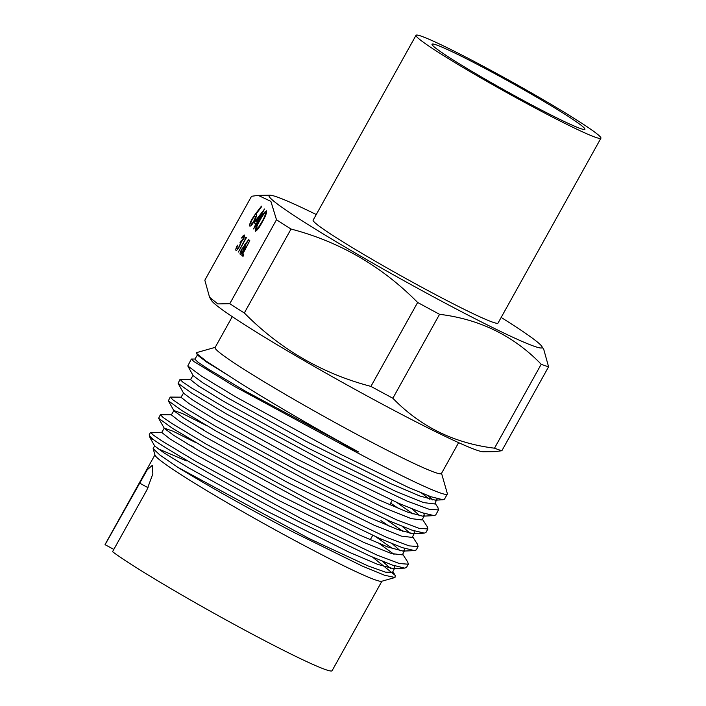 <?xml version="1.0" encoding="UTF-8"?>
<svg xmlns="http://www.w3.org/2000/svg" width="706" height="706" viewBox="0 0 706 706"><rect width="100%" height="100%" fill="white"/><g stroke="black" fill="none" stroke-linecap="round" stroke-linejoin="round"><path stroke-width="1.06" d="M522.705 100.137A87.5 4.889 29.1 0 0 584.93 129.313A87.5 4.889 29.1 0 0 494.244 73.371A87.5 4.889 29.1 0 0 432.019 44.204A87.5 4.889 29.1 0 0 522.705 100.137M394.928 577.526L381.628 581.294A129.878 7.263 -150.9 0 1 289.636 537.743A129.878 7.263 -150.9 0 1 155.011 455.167L153.149 448.663L159.891 455.017L177.753 467.275C204.219 483.663 250.983 510.041 294.278 532.589L362.628 566.23L384.523 575.231L394.989 577.508L395.201 575.346L372.653 557.184M381.902 581.215L332.094 670.7A129.878 7.263 -150.9 0 1 239.731 627.405A129.878 7.263 -150.9 0 1 112.545 551.704L146.857 490.043L152.858 473.876L152.293 465.395L147.236 469.781L105.079 544.679A129.878 7.263 -150.9 0 1 105.132 544.37L154.932 454.885M186.322 460.877L157.623 448.557M154.64 445.698L153.149 448.663M408.289 564.209L406.497 567.43L404.714 568.127L392.377 565.065L369.547 555.834L301.515 522.987C238.513 490.785 170.481 451.849 153.89 439.944L150.043 437.826L149.275 435.125A144.659 8.084 -150.9 0 1 149.293 434.622L150.581 432.31L153.211 434.984L162.045 441.021L196.197 461.592L303.298 519.775L376.951 555.048L399.296 563.52L408.289 564.209L407.759 562.055L402.702 554.184M153.89 439.944A144.659 8.084 -150.9 0 1 149.275 435.125M195.288 359.036L191.361 359.036L193.894 361.525L234.904 386.659L338.695 442.741L358.657 451.999L344.881 444.471C302.627 421.058 257.09 394.319 229.123 375.901L205.931 360.995L196.55 353.353L196.727 352.585L215.189 347.352M441.541 473.338L447.339 493.573A144.659 8.084 -150.9 0 1 447.322 494.085L444.48 499.186L443.059 499.777L431.119 496.786L408.395 487.422L339.921 453.967L236.033 397.054L201.457 376.095L187.796 365.955L191.361 359.036M447.322 494.085A144.659 8.084 -150.9 0 1 344.44 445.857A144.659 8.084 -150.9 0 1 338.695 442.741M190.832 379.537L180.039 379.387L182.704 382.017L191.547 387.929L225.832 408.333L333.179 466.092L407 501.057L429.425 509.388L438.514 509.908L437.905 507.517L435.108 503.263M438.514 509.908L435.708 514.939L434.049 515.618L421.826 512.644L399.005 503.44L330.735 470.487L226.352 413.892L191.758 393.171L178.106 383.332L180.039 379.387M181.345 397.169L170.19 397.081L172.82 399.746L181.627 405.8L215.78 426.353L322.916 484.537L396.569 519.801L418.905 528.291L427.898 528.97L427.333 526.773L422.444 519.254M427.898 528.97L425.965 532.439L424.28 533.118L411.986 530.144L389.174 520.878L321.001 487.97L216.768 431.454L182.077 410.698L168.363 400.84L170.19 397.081M171.699 414.749L160.386 414.687L163.015 417.37L171.796 423.406L206.011 444.021L313.102 502.16L386.756 537.425L409.118 545.87L418.093 546.585L417.537 544.344L412.595 536.692M418.093 546.585L416.231 549.93L414.554 550.609L402.279 547.618L379.449 538.369L311.267 505.47L206.849 448.892L172.273 428.18L158.629 418.305L160.386 414.687M429.398 499.168L421.773 493.194M413.045 514.03L396.746 502.434M390.647 503.122L398.696 508.602M402.967 531.424L386.42 519.66M380.922 520.596L389.13 526.182M392.81 548.774L375.777 536.745M379.413 543.699L394.072 554.342M458.618 442.662L441.444 473.514A129.525 7.236 -150.9 0 1 349.329 430.333A129.525 7.236 -150.9 0 1 215.092 347.529L232.265 316.676M525.679 102.944A105.803 5.913 -150.9 0 1 416.028 35.3A105.803 5.913 -150.9 0 1 491.27 70.574A105.803 5.913 -150.9 0 1 600.921 138.208A105.803 5.913 -150.9 0 1 525.679 102.944M600.921 138.208L498.039 323.066A105.803 5.913 -150.9 0 1 422.788 287.792A105.803 5.913 -150.9 0 1 313.137 220.148L416.028 35.3M541.211 364.252A175.988 9.84 29.1 0 0 548.58 366.802L501.869 450.728L495.162 451.628L483.31 451.778A156.273 8.737 -150.9 0 1 373.236 399.296A156.273 8.737 -150.9 0 1 211.5 300.491L209.558 297.27L204.828 280.203L251.539 196.277L258.246 195.377L270.892 201.378L276.487 219.742A175.988 9.84 29.1 0 0 291.04 229.044C339.621 241.761 381.822 266.233 417.643 302.459A175.988 9.84 29.1 0 0 428.674 308.451A175.988 9.84 29.1 0 0 439.564 314.311C479.851 319.227 513.739 335.871 541.211 364.252L494.5 448.186C454.214 443.271 420.326 426.627 392.845 398.237L439.564 314.311M392.845 398.237A175.988 9.84 -150.9 0 1 381.964 392.386A175.988 9.84 -150.9 0 1 370.924 386.394C322.351 373.677 280.15 349.205 244.329 312.979A175.988 9.84 -150.9 0 1 229.777 303.677L217.827 303.915L209.558 297.27M501.163 317.444A156.273 8.737 -150.9 0 1 541.908 346.514A156.273 8.737 -150.9 0 1 430.995 295.514A156.273 8.737 -150.9 0 1 270.089 195.227A156.273 8.737 -150.9 0 1 316.262 214.536M244.435 245.15L248.927 239.29L245.053 245.573C245.414 246.262 244.885 247.947 243.464 250.621C241.893 253.322 240.781 254.539 240.146 254.275C239.784 253.56 240.322 251.83 241.787 249.086L244.779 245.344M236.766 248.821C237.172 249.165 237.975 248.362 239.157 246.403C240.287 244.1 240.578 242.82 240.04 242.546L242.882 239.343L243.552 236.519L244.302 236.925L243.605 236.554L241.549 238.019C242.943 235.804 243.897 234.816 244.426 235.063C244.814 235.619 244.382 237.119 243.12 239.572L241.143 242.264L239.475 246.5C237.763 249.386 236.589 250.656 235.928 250.303C235.513 249.677 235.998 247.974 237.41 245.176L236.766 248.821L237.604 249.289M240.861 241.064L241.796 241.576M254.028 222.531L264.556 209.011L257.169 222.461L257.584 222.858L253.578 228.912L255.74 224.146L254.028 222.531L256.446 223.837L257.372 222.655M255.484 213.927L261.476 206.117L261.141 207.396L255.837 214.315L256.313 214.483C256.799 215.409 256.093 217.66 254.195 221.225C252.095 224.826 250.621 226.441 249.774 226.088C249.28 225.135 250.012 222.831 251.954 219.169L255.484 213.927L255.943 214.183M255.404 231.321L255.245 231.233C255.051 229.097 256.543 225.329 259.693 219.945C262.65 214.35 264.935 211.341 266.568 210.9C266.78 213.035 265.306 216.813 262.147 222.249C259.173 227.844 256.869 230.836 255.245 231.233L255.325 231.294M244.982 238.416L245.962 237.075L246.465 237.543L238.39 252.051L245.397 238.805L244.982 238.416L245.75 238.831M241.717 255.184L249.792 240.675L242.793 253.922L243.826 254.901L243.005 256.393L241.717 255.184L243.226 255.996M276.487 219.742L229.777 303.677M244.329 312.979L291.04 229.044M417.643 302.459L370.924 386.394M548.58 366.802L543.849 349.735L541.908 346.514M501.869 450.728A175.988 9.84 -150.9 0 1 494.5 448.186M113.816 549.409L105.079 544.679M162.062 432.328L150.581 432.31M254.195 221.225L253.816 221.022C255.113 218.507 255.554 216.963 255.14 216.407L256.128 216.927L255.14 216.407C254.61 216.107 253.639 217.157 252.245 219.54C250.957 222.019 250.506 223.546 250.895 224.12L251.918 224.684M250.895 224.12C251.433 224.411 252.404 223.378 253.816 221.022M256.552 224.711L256.066 224.446M256.605 224.614L255.74 224.146M255.766 221.146L256.843 222.161L261.52 213.759L255.766 221.146M262.208 222.143L261.829 221.94C264.282 217.748 265.5 214.73 265.474 212.894L266.365 213.38L265.474 212.894C264.123 213.406 262.314 215.859 260.02 220.237C257.54 224.429 256.322 227.438 256.357 229.265L256.454 229.309M259.411 226.9L258.987 226.67L261.829 221.94M256.357 229.265L258.987 226.67M240.984 243.058L240.04 242.546M243.464 250.63L244.117 246.976L244.911 247.4L244.179 247.012L241.999 249.368L240.984 252.792L241.761 253.216L241.081 252.845M240.984 252.792L243.182 250.471M177.753 467.275L309.202 538.59L368.002 565.921L385.467 572.16L392.474 572.345L394.804 567.898L394.213 565.7M390.427 568.321L382.59 561.332M193.912 447.242L187.628 443.986M196.347 442.865L173.023 431.225L164.286 428.118L161.727 432.434L169.784 438.797L194.785 454.082L278.349 500.254L364.067 542.552L391.415 553.53L402.341 554.872L404.662 550.415L404.053 548.218M400.249 550.83L392.474 543.894M203.663 429.716L197.177 426.353M206.099 425.339L182.616 413.61L173.932 410.548L171.355 414.863L179.589 421.314L204.652 436.635L288.366 482.878L374.101 525.176L401.432 536.136L412.233 537.398L414.528 532.933L413.981 530.824M410.151 533.383L402.367 526.473M183.586 392.977L180.992 397.275L189.182 403.708L214.2 419.002L297.941 465.272L383.79 507.64L411.139 518.619L422.082 519.96L424.368 515.495L423.759 513.297M419.973 515.909L412.286 509.061M193.091 375.345L190.488 379.643L198.677 386.085L223.82 401.476L308.46 448.275L395.713 491.367L423.6 502.593L434.755 503.969L437.085 498.71M432.628 499.919L428.171 495.709M197.504 354.871L194.891 359.151L197.812 362.046L207.52 368.594L244.964 390.939L358.657 451.999M150.043 437.826L154.693 445.998L164.145 452.978L188.281 467.663L266.339 510.888L348.755 552.048L377.754 564.385L393.11 568.586L394.804 567.898M158.629 418.305L164.339 428.418L173.747 435.381L197.989 450.128L276.258 493.468L358.789 534.671L387.797 547L403.002 551.095L404.662 550.415M168.363 400.84L173.976 410.848L183.516 417.881L207.758 432.628L286.054 475.976L368.611 517.189L397.637 529.535L412.842 533.63L414.528 532.933M178.106 383.332L183.631 393.268L193.153 400.302L217.395 415.057L295.876 458.512L378.557 499.777L407.565 512.097L422.753 516.174L424.368 515.495M187.796 365.955L193.135 375.627L202.596 382.652L226.979 397.504L306.351 441.479L390.418 483.469L419.982 496.053L435.408 500.175L437.023 499.486M196.55 353.344L197.556 355.189L206.452 361.922L229.123 375.901M148.084 487.722L139.4 483.019M392.174 500.377L389.721 504.781M372.697 535.369L370.235 539.79M270.089 195.227L258.246 195.377M395.201 575.346L392.845 571.639M393.11 568.586L404.714 568.127M403.002 551.095L414.554 550.609M412.842 533.63L424.28 533.109M422.753 516.174L434.049 515.618M435.408 500.175L443.059 499.769"/></g></svg>
